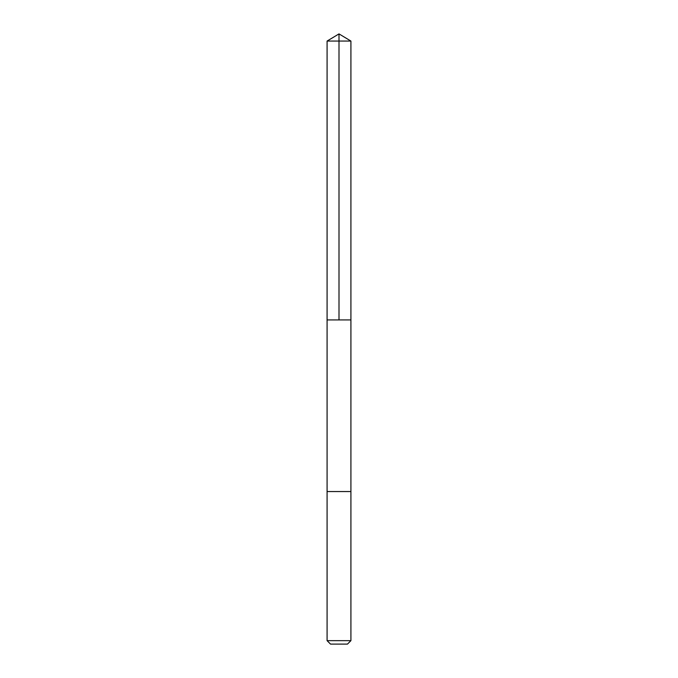<?xml version="1.0" encoding="UTF-8"?>
<svg xmlns="http://www.w3.org/2000/svg" width="678" height="678" viewBox="0 0 678 678"><rect width="100%" height="100%" fill="white"/><g stroke="black" fill="none" stroke-linecap="round" stroke-linejoin="round"><path stroke-width="1.02" d="M348.712 319.931L350.916 319.931L350.916 41.061L327.084 41.061L327.084 319.931L350.916 319.931L350.916 491.55L327.084 491.55L327.084 319.931L348.712 319.931M350.916 491.55L327.084 491.55L327.084 640.659L350.916 640.659L350.916 491.55M350.916 640.659L347.475 644.1L330.525 644.1L327.084 640.659M339 319.931L339 33.9L327.084 41.061M339 33.9L350.916 41.061"/></g></svg>

